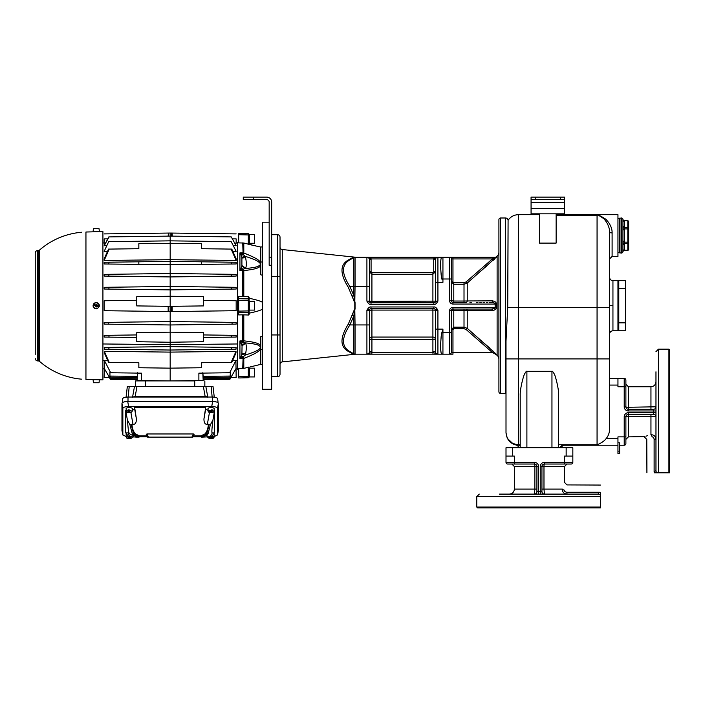 <?xml version="1.0" encoding="UTF-8"?>
<svg xmlns="http://www.w3.org/2000/svg" width="705" height="705" viewBox="0 0 705 705"><rect width="100%" height="100%" fill="white"/><g stroke="black" fill="none" stroke-linecap="round" stroke-linejoin="round"><path stroke-width="1.06" d="M572.839 462.357A1.674 1.674 0 0 1 571.173 464.031L564.485 464.031L564.485 462.357L544.436 462.357A4.177 4.177 0 0 0 540.259 466.534L540.259 491.596L536.919 491.596A2.503 2.503 0 0 1 534.416 494.099A2.503 2.503 0 0 0 536.919 491.596L536.919 466.534A2.503 2.503 0 0 0 534.416 464.031L507.679 464.031A1.674 1.674 0 0 1 506.005 462.357L506.005 447.737L572.839 447.737L572.839 462.357L564.485 462.357L564.485 456.091L572.839 456.091M512.694 447.737L512.694 456.091L514.359 456.091L514.359 462.357L506.005 462.357A1.674 1.674 0 0 0 507.679 464.031M514.315 464.031L510.561 464.031M564.485 464.031L544.436 464.031A2.503 2.503 0 0 0 541.933 466.534L541.933 491.596A2.503 2.503 0 0 0 544.436 494.099L543.978 489.094L562.37 489.094C562.343 492.108 563.877 493.782 566.97 494.099L598.351 494.099A2.503 2.459 90 0 1 600.413 495.245L600.413 492.398C600.413 482.802 600.413 482.802 600.413 492.398A2.503 0.67 1.9 0 0 599.135 492.266C599.655 482.669 599.655 482.669 599.135 492.266L598.351 494.099L499.413 494.099M534.416 462.357L534.416 464.031A2.503 2.503 0 0 1 536.919 466.534L538.594 466.534A4.177 4.177 0 0 0 534.416 462.357L514.359 462.357L514.359 464.031M534.416 464.031A2.503 0.458 -90 0 1 534.866 466.534L536.919 466.534M520.625 494.099L534.416 494.099A2.503 2.503 0 0 0 536.919 491.596M579.431 494.099L544.436 494.099A2.503 2.503 180 0 1 541.933 491.596L540.259 491.596L540.259 494.099M479.277 494.099L476.765 496.611L600.413 496.611L600.413 500.286L600.413 495.245M600.413 500.286L600.413 507.891L477.602 507.891L476.765 507.054L600.413 507.054L600.413 496.611M562.37 489.094C565.075 480.158 565.075 480.158 562.37 489.094A2.503 1.146 -167 0 0 564.67 490.257C564.308 491.306 565.075 491.975 566.97 492.266L599.135 492.266M566.996 464.031L564.485 466.534L540.259 466.534M562.396 490.257L562.352 489.816M564.67 490.257C567.631 483.137 567.631 483.137 564.67 490.257M536.919 489.094L534.866 489.094L534.866 466.534L514.359 466.534L514.359 489.094L534.866 489.094L534.416 494.099M512.694 456.091L506.005 456.091M520.211 447.737L520.211 395.487C519.885 388.605 523.815 374.567 524.714 373.773C525.851 371.755 526.573 370.936 526.891 371.324L551.953 371.324C552.271 370.936 553.002 371.746 554.139 373.782C555.047 374.584 558.968 388.614 558.642 395.487L558.642 447.737M520.211 444.732L518.536 444.732L518.536 445.234L520.211 445.234L518.545 445.234C510.94 444.502 506.763 440.325 506.005 432.703C506.763 440.017 510.94 444.027 518.545 444.732L518.536 358.907L597.064 358.907L597.064 444.732L558.642 444.732M507.23 438.096L506.005 432.703L506.005 341.158L507.715 307.389L508.085 220.277A2.503 2.503 0 0 0 505.591 217.995L505.591 393.434A2.503 2.503 0 0 0 506.005 393.399M506.005 358.907L518.536 358.907L518.536 214.655C514.112 214.778 510.632 216.655 508.085 220.277L508.041 238.625M508.041 238.739L507.803 292.134M507.803 293.254L507.767 299.184M507.767 299.607L507.732 304.445M515.619 444.89L516.086 444.987C517.558 445.534 518.369 446.344 518.519 447.411L518.519 447.411A3.34 3.234 -8.8 0 1 518.554 447.737M518.704 447.737A3.34 3.305 -78.7 0 0 516.086 444.987L518.536 445.234L515.919 444.758M507.388 438.413L513.407 444.132M513.654 444.238L515.161 444.767M617.95 445.234L563.418 445.234A3.34 3.313 -90 0 0 560.219 447.737M556.13 214.655L617.95 214.655L617.95 256.426L612.107 256.426L612.107 232.95L609.596 232.632L609.596 378.4L624.216 378.4L624.216 406.803A4.177 4.177 0 0 0 628.393 410.98L653.456 410.98L653.456 412.654L628.393 412.654A4.177 4.177 0 0 0 624.216 416.831L624.216 436.88L617.95 436.88L617.95 453.588L619.625 453.588L619.625 451.138L617.95 451.138M609.596 306.79L609.596 307.389L597.064 307.389L597.064 358.907L609.596 358.907L609.596 428.834C609.508 432.755 608.371 435.99 606.185 438.545C604.132 441.207 601.092 443.269 597.064 444.732M609.596 305.177L609.596 306.252M609.596 307.873L609.596 307.063M612.945 305.714L612.945 280.652L612.945 330.777L612.945 305.714L609.596 305.714L609.596 304.639M612.107 232.95C612.248 228.376 610.169 223.811 605.886 219.264C600.36 215.695 597.426 214.364 597.064 215.281L556.13 215.342M609.596 232.632L609.596 232.632C609.702 227.926 607.816 223.309 603.947 218.797C599.391 215.598 597.1 214.443 597.064 215.342L597.064 307.389L507.715 307.389M556.13 243.102L539.422 243.102L539.422 213.818L556.13 213.818L556.13 243.102M617.95 218.418L619.625 218.418L619.625 252.663L617.95 252.663M619.625 218.418L619.625 252.663M622.956 219.572A1.674 1.445 174.8 0 0 624.612 220.832L624.639 221.317A1.674 1.445 180 0 1 622.964 219.872L622.929 251.782A1.674 1.674 0 0 1 621.299 253.086L619.625 252.751M628.649 228.182A0.837 0.723 180 0 0 627.811 227.459L627.811 242.176L628.649 242.176L628.649 246.406L628.649 221.555A0.837 0.723 180 0 0 627.811 220.832L624.559 220.603A1.674 1.674 -10.2 0 1 622.929 219.299A1.674 1.674 0 0 0 621.299 217.995L619.625 218.33M622.929 244.089L622.964 241.207L624.639 241.207L624.612 250.249A1.674 1.445 -174.8 0 0 622.956 251.518L622.956 244.961A1.674 1.445 174.8 0 1 624.612 243.622L627.811 243.622L627.811 250.478L628.649 249.64M622.956 242.097L627.811 242.176L627.811 243.622A0.837 0.723 180 0 0 628.649 242.899L628.649 249.526A0.837 0.723 180 0 1 627.811 250.249L624.612 250.249M622.956 228.984L622.956 226.12A1.674 1.445 -174.8 0 0 624.612 227.459L624.612 228.913L622.956 228.984L622.964 229.883L624.639 229.883L624.639 241.207M628.649 228.913L624.612 228.913L624.639 229.883M622.956 226.12L622.964 225.529A1.674 1.445 180 0 0 624.639 226.975L624.612 227.459L627.811 227.459L627.811 220.832L624.612 220.832M622.929 251.782L622.929 251.782A1.674 1.674 -169.8 0 1 624.559 250.478L627.811 250.478M624.639 244.106A1.674 1.445 180 0 0 622.964 245.551L622.964 251.218A1.674 1.445 180 0 1 624.639 249.764M556.13 213.818L564.485 213.818L564.485 199.621L531.068 199.621L531.068 213.818L539.422 213.818M531.068 199.621L531.068 197.109L564.485 197.109L564.485 199.621M617.95 442.784L619.625 442.784L619.625 451.138M655.967 412.654L653.456 412.654L653.456 414.32A2.503 2.503 0 0 1 655.967 416.831A2.503 2.503 0 0 0 653.456 414.32L628.393 414.32A2.503 2.503 0 0 0 625.89 416.831L625.89 443.56A1.674 1.674 0 0 1 624.216 445.234L619.625 445.234M617.95 378.4L617.95 386.754L625.89 386.754L625.89 406.803A2.503 2.503 0 0 0 628.393 409.305L653.456 409.305A2.503 2.503 0 0 0 655.967 406.803L628.393 407.261L628.393 410.98M624.216 378.4A1.674 1.674 0 0 1 625.89 380.065L625.89 386.754M625.89 384.243L628.393 386.754L628.393 407.261A2.503 0.458 0 0 1 625.89 406.803A2.503 2.503 0 0 0 628.393 409.305M624.216 445.234A1.674 1.674 0 0 0 625.89 443.56A1.674 1.674 0 0 1 624.216 445.234L624.216 436.88L625.89 436.88M655.967 439.356L654.125 439.356C653.835 437.461 653.165 436.695 652.125 437.056A2.503 1.146 -103 0 0 650.953 434.765C642.017 437.461 642.017 437.461 650.953 434.765C653.976 434.738 655.641 436.272 655.967 439.356L655.967 470.737A2.503 2.459 0 0 0 657.113 472.799L654.258 472.799C644.661 472.799 644.661 472.799 654.258 472.799A2.503 0.67 88.1 0 1 654.125 471.53C644.537 472.05 644.537 472.05 654.125 471.53L655.967 470.737L655.967 371.808M655.967 389.504L655.967 393.02M657.113 472.799L668.913 472.799L668.913 349.16L669.75 349.997L669.75 472.799L668.913 472.799M624.216 416.831L625.89 416.831A2.503 0.458 180 0 1 628.393 416.373L628.393 414.32L650.953 414.32L650.953 416.373L655.967 416.831A2.503 2.503 0 0 0 653.456 414.32M652.125 437.056C645.004 440.017 645.004 440.017 652.125 437.056M650.953 434.765L650.953 416.373L628.393 416.373L628.393 436.88L644.987 436.589M646.247 436.113L646.749 435.937M647.146 435.805L647.613 435.646M653.456 409.305A2.503 2.503 90 0 0 655.967 406.803A2.503 2.503 90 0 1 653.456 409.305L653.456 410.98L655.967 410.98M609.596 295.615L609.596 277.312C609.799 279.339 610.909 280.458 612.945 280.652L617.95 280.652L617.95 330.777L625.476 330.777L625.476 280.652L618.787 280.652L618.787 330.777M617.95 288.583L618.787 288.583L618.787 305.714M500.576 217.995L500.576 393.434A1.674 1.674 0 0 1 498.911 391.769L498.911 219.669A1.674 1.674 0 0 1 500.576 217.995L505.591 217.995M500.576 393.434L505.591 393.434M498.911 252.24A5.014 5.014 0 0 1 497.113 256.082L496.17 256.876A1.674 1.674 -90 0 1 495.104 257.263L368.354 257.263M498.911 359.189A5.014 5.014 0 0 0 497.113 355.355L497.113 256.082M467.292 310.482L492.513 310.597C495.28 310.006 496.505 308.931 496.205 307.345L496.205 304.075C496.505 302.507 495.271 301.423 492.513 300.841L467.239 300.956L467.239 283.075L496.699 256.858A1.674 1.648 -90 0 1 495.633 257.263L492.381 258.929L493.456 260.189M493.456 351.249L492.381 352.5L495.633 354.174A1.674 1.648 -90 0 1 496.699 354.571L467.239 328.354L464.013 327.155L464.013 310.394L467.239 310.482A1.674 1.084 90 0 0 466.164 309.054L491.438 309.054A1.674 1.075 -90 0 1 492.513 310.597A1.674 1.075 -90 0 0 491.438 309.054L452.962 309.054A1.674 1.674 0 0 0 451.288 310.729L451.288 352.5A1.674 1.674 0 0 1 449.614 354.174L432.976 354.174L437.92 354.174L437.92 310.315C436.589 307.803 435.223 306.693 433.831 306.966L371.006 306.966C369.605 306.693 368.239 307.803 366.908 310.315L368.636 309.654M495.113 354.174L495.157 354.174A1.674 1.674 -90 0 1 496.17 354.562L497.113 355.355M496.205 307.345L495.13 307.389C495.826 307.962 494.593 308.517 491.438 309.054L489.244 309.054M481.497 340.938L467.239 328.354L466.164 329.535L464.013 328.689L453.791 328.689L452.962 329.596L452.962 352.5L451.288 352.5L451.288 329.596L453.791 327.155L451.288 329.596L452.962 329.596M492.513 300.841A1.674 1.075 -90 0 1 491.438 302.375C494.593 302.912 495.826 303.467 495.13 304.049L495.13 307.389L452.962 307.389A3.34 3.34 0 0 0 449.614 310.729L449.614 354.174L452.962 354.174L452.962 352.5L492.381 352.5L466.164 329.535M371.403 354.174L370.953 354.174M367.041 354.174L367.71 354.174M367.64 354.174L432.976 354.174L432.976 352.5L437.92 354.174L432.976 354.174L437.92 354.174A2.503 2.503 0 0 1 435.417 351.663L435.417 310.315A1.674 1.674 0 0 0 433.742 308.64M355.928 354.174A2.503 2.503 90 0 0 355.673 354.183L354.791 354.192A2.503 2.177 -90 0 1 355.056 354.174L353.795 353.831A2.503 2.503 0 0 0 355.056 354.174L366.908 354.174L371.852 352.5L371.852 354.174L366.908 354.174A2.503 2.503 0 0 0 369.42 351.663A2.503 2.503 0 0 1 366.908 354.174L366.908 310.315L369.42 310.315L369.42 351.663L371.923 351.663A5.014 5.014 0 0 1 371.852 352.5L432.976 352.5A5.014 5.014 0 0 1 432.905 351.663L432.905 339.537L371.923 339.537L371.923 351.663M437.875 257.263L433.831 258.929L433.831 257.263L434.967 257.263M436.651 257.263L437.84 257.263M369.825 257.263L371.006 257.263L371.006 258.929L366.908 257.263L366.908 286.503L355.056 286.503L355.056 257.263L370.812 257.263M369.42 259.766A2.503 2.503 0 0 0 366.908 257.263A2.503 2.503 0 0 1 369.42 259.766L371.086 259.766L371.086 271.777L371.923 272.615L371.923 274.271L432.905 274.271L435.417 271.777L435.417 259.766L435.417 301.123A1.674 1.674 0 0 1 433.742 302.789A1.674 1.674 0 0 0 435.417 301.123A1.674 1.674 0 0 1 433.742 302.789L437.92 301.123L371.923 301.352L371.923 274.271L369.42 271.777L369.42 286.503L369.42 259.766L369.42 301.123L366.908 301.123L371.006 302.789L433.831 302.789L433.831 304.463C435.223 304.745 436.589 303.626 437.92 301.123L436.192 301.775M369.42 286.503L366.908 286.503L366.908 301.123C368.239 303.626 369.605 304.745 371.006 304.463L433.831 304.463M353.813 353.839L353.795 353.831A2.503 2.371 -60 0 0 352.28 353.566L348.367 351.434A2.503 2.08 -60 0 1 349.883 351.575L353.795 353.831L349.883 351.575C341.396 346.772 341.396 337.889 349.883 324.935L353.795 315.937L355.056 308.79L355.056 302.648L353.795 295.501L349.883 286.503C341.396 273.54 341.396 264.666 349.883 259.863A2.503 2.08 60 0 1 348.367 260.004L352.28 257.871L355.673 257.246A2.503 2.503 90 0 0 355.928 257.263M348.367 351.434C339.863 346.781 339.863 337.642 348.367 324.009L354.791 308.64L354.791 302.798L348.367 287.429C339.863 273.796 339.863 264.648 348.367 260.004M353.795 353.831L353.795 324.935L349.883 324.935A2.503 0.696 30.1 0 0 348.367 324.009M354.791 354.192L352.28 353.566M352.535 353.69L353.249 353.972M353.223 312.571L352.526 314.668M352.341 296.197L352.729 297.395M353.566 299.863L354.245 301.652M354.967 257.263L353.795 257.598A2.503 2.503 0 0 1 355.056 257.263L355.029 257.263M353.813 257.589L353.795 257.598A2.503 2.371 60 0 1 352.28 257.871L352.588 257.713M353.769 257.616L353.795 257.598A2.503 2.503 0 0 1 355.056 257.263A2.503 2.177 90 0 1 354.791 257.246M352.28 295.994L353.795 295.501L353.795 257.598L349.936 259.828M354.791 302.798L355.056 286.503L349.883 286.503A2.503 0.696 -30.1 0 1 348.367 287.429M369.42 324.935L355.056 324.935L354.791 308.64M355.056 354.174L355.056 324.935L353.795 324.935L353.795 315.937L352.28 315.435M355.673 257.246L282.273 249.535L282.273 361.903L355.673 354.183M282.273 249.535A2.503 2.503 0 0 1 280.026 247.041M282.273 361.903A2.503 2.503 0 0 0 280.026 364.388M271.672 376.726L277.523 376.726A2.503 2.503 0 0 0 280.026 374.223L280.026 237.215A2.503 2.503 0 0 0 277.523 234.703A2.503 2.503 0 0 1 280.026 237.215M277.523 376.726L277.523 234.703L271.672 234.703M269.169 222.172L262.48 222.172L262.48 389.257L271.672 389.257L271.672 202.124A5.014 5.014 0 0 0 266.657 197.109L243.269 197.109L243.269 199.621L253.298 199.621L253.298 197.109M271.672 265.274L269.169 265.274L269.169 202.124A2.503 2.503 0 0 0 266.657 199.621L253.298 199.621M249.121 235.162L248.301 234.941L248.301 233.707A0.837 0.837 0 0 1 249.121 234.536L249.121 244.379L243.798 243.022L238.678 242.899L238.678 233.452L248.301 233.707L238.678 233.452M260.815 247.076L248.301 244.274L248.301 234.941L238.678 234.694M250.645 244.626L251.844 244.917M254.549 245.578L255.994 245.922M258.717 246.574L259.978 246.873M249.121 244.247L249.535 235.126M260.815 262.604L259.731 262.912C258.153 261.828 259.361 260.929 245.181 256.303L243.119 254.54L243.798 252.998C259.14 259.052 259.167 260.885 260.815 262.604L260.815 265.75C259.167 266.983 259.132 268.957 243.798 270.588L241.277 267.477L240.978 268.059L242.723 269.31L239.929 270.508L240.978 268.059M243.798 243.022L243.798 252.998A4.177 3.472 180 0 0 242.723 252.883L239.929 252.883L239.929 270.508L242.723 270.508L242.723 296.62L248.301 296.391L249.121 297.228L249.121 299.704A0.837 0.811 180 0 0 248.301 298.894L248.301 300.506L238.678 300.312L238.678 314.932L242.723 314.818L242.723 340.929L239.929 340.929L239.929 358.554L240.978 356.554L242.723 357.338L239.929 358.554L242.723 358.554A4.177 3.472 0 0 0 243.798 358.431C259.132 352.385 259.167 350.552 260.815 348.834L260.815 347.292L259.731 346.173C258.153 345.468 259.361 344.207 245.181 342.877L241.903 345.3L241.277 343.952L243.798 340.85C259.14 342.471 259.167 344.445 260.815 345.688L260.815 347.292L259.731 348.517L260.815 348.834M238.678 369.208L237.418 369.208L237.418 242.229L238.678 242.229M238.678 377.977L238.678 368.539L243.798 368.407L249.121 367.058L248.301 367.155L249.121 367.058L249.121 376.717L249.121 367.058L248.301 367.155L249.121 367.058L248.301 367.155L248.301 377.73L238.678 377.977L248.301 377.73A0.837 0.837 0 0 0 249.121 376.893A0.837 0.837 0 0 1 248.301 377.73M238.678 300.312L238.678 296.505L242.723 296.62M230.791 377.607L235.919 368.697L230.791 377.607L236.166 377.536L235.919 360.572L229.654 372.751L230.403 372.161L229.918 379.29L203.172 379.634L203.172 380.471L202.811 372.716L203.172 376.338L230.403 376.065L229.768 377.193L203.172 377.536L203.172 376.338M237.418 343.969L170.169 344.666L237.418 343.969M200.405 311.169L206.406 311.09M232.817 251.315L236.166 251.359L232.817 251.315M233.752 245.692L236.166 245.728L233.752 245.692M232.632 238.88L236.166 238.88L236.166 243.172L235.012 243.155M231.258 236.898L236.166 245.728L231.258 236.898L170.169 236.105L170.169 233.487M231.196 241.648L236.166 251.359L231.196 241.648L170.169 240.846L170.169 236.105L108.817 236.906L104.173 245.728L109.081 236.898M104.173 260.453L109.178 249.094L108.544 249.103L104.173 258.885L104.173 260.453L170.169 259.687L170.169 243.287L201.498 243.692L201.498 248.706L231.795 249.103L236.166 258.885L236.166 260.453L170.169 259.687L170.169 261.396L104.173 262.26L104.173 263.961L138.841 264.41L138.841 261.811M236.166 262.26L236.166 263.961L231.795 264.014L231.161 262.198L236.166 262.26M138.841 264.41L201.498 264.41L201.498 261.811L170.169 261.396L170.169 273.514L104.173 274.377L104.173 276.069L108.685 276.131L109.143 274.307M236.166 276.069L236.166 274.377L231.196 274.307L231.654 276.131L236.166 276.069L170.169 276.933L170.169 286.459L104.173 287.323L104.173 289.024L108.817 289.085L109.081 287.261M236.166 289.024L236.166 287.323L231.258 287.261L231.522 289.085L236.166 289.024M108.817 289.085L170.169 289.887L170.169 296.259L136.752 296.69L136.752 305.362M203.586 300.304L236.166 300.735L203.586 300.304M170.24 311.566L236.166 310.702L170.169 311.566L170.169 332.161L136.752 332.601L136.752 341.714L170.169 342.251L170.169 344.666L102.921 343.969L157.858 344.542M108.376 324.168L108.112 322.361L170.169 321.55L236.166 322.414L236.166 324.106L170.169 324.97L104.173 324.106L104.173 322.414L108.112 322.361L104.173 322.414M236.166 335.36L236.166 337.06L231.196 337.122L231.654 335.298L236.166 335.36M229.654 372.751L198.881 373.156L198.881 380.533L170.169 380.903L170.169 368.151L138.841 367.737L138.841 362.731L108.544 362.335L104.358 352.976L104.331 351.346L170.169 352.112L170.169 344.666M236.052 349.169L231.161 349.239L236.052 349.169L236.016 347.468M231.161 362.335L201.498 362.731L201.498 367.737L170.169 368.151L170.169 352.112L236.016 351.346L231.161 362.335L231.795 362.335L235.981 352.976L236.016 351.346M232.588 360.616L235.919 360.572L230.764 370.627M198.881 380.533L203.172 380.471M194.73 386.331L194.73 380.903L135.501 380.903L145.609 380.903L145.609 386.331M212.989 386.331L214.276 397.162L212.989 386.331L127.349 386.331L126.063 397.162L127.349 386.331M212.152 397.038L211.112 386.331M205.816 386.331L207.799 397.215L205.12 396.263L205.12 397.038M135.219 397.038L135.219 396.263L132.54 397.215L134.523 386.331M129.226 386.331L128.187 397.038M122.679 398.783L122.221 402.899L122.679 398.854A5.323 1.824 0 0 1 122.679 398.783A5.323 1.824 0 0 1 128.002 397.038L212.346 397.038A5.323 1.824 0 0 1 217.66 398.783A5.323 1.824 0 0 1 217.66 398.854L218.118 402.899L217.66 398.783M212.61 401.515L127.728 401.515L128.61 406.529L211.729 406.529L212.61 401.515C216.171 401.612 218.092 402.264 218.374 403.489L217.493 408.495L217.493 434.87L218.321 430.737M121.965 403.489L121.965 430.464L122.846 434.87L122.846 408.495L121.965 403.489C122.247 402.264 124.168 401.612 127.728 401.515M218.374 430.464L218.374 403.489M214.056 436.677L217.493 434.87M200.59 436.836L192.932 436.836M147.407 436.836L139.749 436.836M122.846 434.87L126.283 436.677M128.61 406.529C125.049 406.626 123.128 407.279 122.846 408.495M217.493 408.495C217.21 407.279 215.289 406.626 211.729 406.529M211.474 436.703L214.611 432.826L214.611 410.539L214.064 410.539M208.134 410.425L205.675 409.129L205.675 407.508L134.664 407.508L134.664 409.129L132.205 410.425M126.274 410.539L125.728 410.539L125.746 432.914L128.724 436.651L137.607 437.109L133.395 435.003L133.13 437.109L128.865 436.703M208.248 411.623L207.975 408.715A3.128 1.075 0 0 1 212.249 407.684A3.128 1.075 0 0 1 214.232 408.715L213.968 411.623A2.864 0.978 180 0 0 212.637 410.759L211.764 411.526L211.764 410.733L212.663 409.949A2.935 1.005 180 0 0 212.17 409.869A2.935 1.005 180 0 0 211.65 409.817L211.623 410.627A2.864 0.978 180 0 0 208.248 411.623A2.864 0.978 180 0 0 209.579 412.416L210.451 411.35M128.107 409.878L128.742 410.689L129.165 409.799A2.935 1.005 180 0 0 128.627 409.817A2.935 1.005 180 0 0 128.107 409.878L128.125 410.689A2.864 0.978 180 0 0 126.371 411.623L126.107 408.715A3.128 1.075 0 0 1 128.583 407.631A3.128 1.075 0 0 1 132.364 408.715L132.091 411.623A2.864 0.978 180 0 0 129.182 410.61L129.852 411.394M128.68 436.624A2.864 0.978 180 0 0 126.371 437.62L126.107 434.721A3.128 1.075 0 0 1 126.257 434.351M214.082 434.351A3.128 1.075 0 0 1 214.232 434.721L213.968 437.62A2.864 0.978 180 0 0 213.888 437.364L211.712 437.294M134.664 407.508L136.4 418.964C136.365 422.859 135.219 424.621 132.972 424.251L131.932 424.251C132.293 428.816 133.518 432.094 135.624 434.095L139.546 435.857L146.948 435.857L147.53 437.109L146.948 435.857L147.53 437.109L192.809 437.109L193.39 435.857L200.793 435.857L204.714 434.095C206.821 432.094 208.046 428.816 208.407 424.251L207.367 424.251C205.12 424.621 203.974 422.859 203.939 418.964L205.675 407.508M214.593 432.914L212.152 432.914A5.014 5.005 -90 0 1 207.217 437.109L206.944 435.003L202.732 437.109L211.615 436.651M200.793 435.857A1.005 0.961 -90 0 1 201.683 436.483L202.732 437.109L201.278 437.109L199.418 435.857M214.611 410.539L212.972 419.854L210.363 424.851L208.116 433.566L206.944 435.003L206.071 434.333L207.014 432.958L209.103 424.657L208.407 424.251M210.363 424.851L209.103 424.657M201.841 436.483L205.252 435.073L207.014 432.958L208.116 433.566M206.071 434.333L205.252 435.073L206.124 435.778M193.408 435.813L194.095 434.342L193.364 433.954L146.975 433.954L146.243 434.342L147.53 437.109M194.095 434.342L192.809 437.109M137.51 435.337L136.655 436.016L138.656 436.483A1.005 0.961 90 0 1 139.546 435.857L139.546 435.857M131.932 424.251L131.236 424.657L133.324 432.958L135.087 435.073L134.214 435.778M135.801 436.695L136.655 436.016L134.267 434.333L133.395 435.003L132.223 433.566L129.976 424.851L127.367 419.854L125.728 410.539M131.236 424.657L129.976 424.851M135.713 437.109L137.757 437.109L138.497 436.483M139.061 437.109L137.757 437.109A1.005 0.961 -90 0 0 138.656 436.483L139.995 436.483L139.061 437.109M128.724 436.651L128.707 437.444L127.966 437.717L128.671 437.435M134.267 434.333L133.324 432.958L132.223 433.566M212.663 409.949L212.637 410.759M210.31 411.773A2.935 1.005 180 0 0 210.557 411.79L210.584 412.548A2.864 0.978 180 0 0 213.968 411.623M211.165 411.024L210.557 411.79M211.623 410.627L209.782 411.561L210.451 411.649M210.584 412.548L211.456 411.006M211.764 411.526L212.117 411.879L211.456 411.79M211.764 411.376L211.377 410.839M129.297 411.808L128.786 410.98L129.297 411.808A2.935 1.005 180 0 0 129.843 411.782A2.935 1.005 180 0 0 129.905 411.782M126.371 411.623A2.864 0.978 180 0 0 129.288 412.566M129.852 411.685L130.346 412.487A2.864 0.978 180 0 0 132.091 411.623M128.786 410.98L129.42 410.997M128.125 410.689L128.618 411.482L127.922 411.535L128.786 411.764M128.618 410.698L128.618 411.482M129.271 410.751L128.618 411.156M128.671 437.787A2.935 1.005 180 0 0 129.121 437.805A2.935 1.005 180 0 0 129.667 437.796L129.667 438.554A2.864 0.978 180 0 0 132.091 437.62A2.864 0.978 180 0 0 131.729 437.109M126.371 437.62A2.864 0.978 180 0 0 128.583 438.545L128.671 437.726M128.759 436.941L129.702 436.95M129.667 438.554L129.667 437.796M129.843 436.985L129.791 437.452L129.791 436.977M129.791 437.452L130.504 437.461L129.764 437.735M213.474 436.642L213.959 436.562A2.935 1.005 180 0 0 213.774 436.386A2.935 1.005 180 0 0 213.509 436.228L213.439 437.021A2.864 0.978 180 0 0 211.659 436.624M213.959 436.562L213.888 437.364M208.706 437.382L208.768 438.157A2.864 0.978 180 0 0 211.932 438.528A2.864 0.978 180 0 0 213.968 437.62M208.609 437.109A2.864 0.978 180 0 0 208.248 437.62A2.864 0.978 180 0 0 208.319 437.814L210.504 437.215M208.768 438.157L211.244 438.034L210.998 437.162M211.712 437.699L211.244 438.034M213.439 437.021L210.962 437.144L210.954 437.814M210.962 437.144L210.504 437.479M135.501 386.331L135.501 380.903L135.501 386.331M204.838 380.903L204.838 386.331M137.528 372.716L137.175 380.471L141.458 380.533L141.458 373.156L110.694 372.751L104.419 360.572L110.694 372.751L109.936 372.161L109.936 376.065L110.57 377.193L109.936 376.523L109.936 378.435L137.175 378.788L137.175 379.634L110.421 379.29L109.936 378.435M170.169 380.903L141.458 380.533M93.298 229.53L93.104 231.786L102.921 231.575L102.921 379.863L93.104 379.651L93.298 381.907M93.853 231.813L85.948 232.015L85.948 379.413L93.73 379.616M97.228 302.745C98.947 303.511 99.608 304.816 99.211 306.657L97.228 308.693A3.128 3.128 0 0 1 93.245 304.771A3.128 3.128 0 0 1 97.228 302.745M96.233 379.642C92.998 379.607 92.998 379.607 96.233 379.642L96.541 379.651M99.264 379.757L99.167 381.907M96.233 231.786C92.998 231.83 92.998 231.83 96.233 231.786L96.541 231.786M38.149 250.504L38.149 360.934A2.503 2.503 0 0 1 39.727 361.542L39.727 249.896A2.503 2.503 0 0 1 38.149 250.504L37.691 250.513A2.503 2.503 0 0 0 35.25 253.024L35.25 256.426M38.149 360.934L37.691 360.916L37.691 250.513M35.25 354.421L35.25 253.024M35.25 358.413A2.503 2.503 0 0 0 37.691 360.916M35.25 257.008L35.25 264.78M35.25 271.46L35.25 273.135M35.25 279.814L35.25 289.843M35.25 314.492L35.25 331.614M35.25 338.294L35.25 339.969M35.25 346.649L35.25 348.323M98.823 307.107A2.935 2.935 0 0 0 99.149 306.067L99.079 306.049A2.864 2.864 0 0 0 93.721 304.349L93.65 304.331A2.935 2.935 0 0 0 93.324 305.362L93.395 305.388A2.864 2.864 0 0 0 98.753 307.08L96.47 306.358L97.008 304.648L96.215 304.393L96.506 306.243L93.324 305.362M93.65 304.331L96.003 305.071M96.796 305.327L99.149 306.067M96.47 306.358L96.259 307.036L95.457 306.79L95.677 306.111M95.801 305.142L95.713 305.988L95.801 305.142M99.044 382.744L99.123 381.907L99.044 382.744L93.421 382.744L93.351 381.907L93.421 382.744M99.361 231.663L99.167 229.53M99.123 229.53L99.044 228.693L99.123 229.53M93.421 228.693L99.044 228.693M136.752 334.937L104.173 335.36L104.173 337.06L136.752 337.483M104.173 300.735L136.752 300.304L104.173 300.735L104.173 310.702L170.099 311.566M107.521 251.315L104.173 251.359L108.685 241.648L104.173 251.359M106.587 245.692L104.173 245.728M107.715 238.88L104.173 238.88C104.173 232.456 104.173 232.456 104.173 238.88L104.173 243.172L105.327 243.155M170.169 238.88C170.169 231.936 170.169 231.936 170.169 238.88M236.166 238.88C236.166 232.456 236.166 232.456 236.166 238.88M109.178 249.094L138.841 248.706L138.841 243.692L170.169 243.287L170.169 240.846L109.143 241.648M231.161 249.094L236.166 260.453M201.498 261.811L231.161 262.198M201.498 264.41L231.795 264.014M109.178 262.198L108.544 264.014M231.196 274.307L170.169 273.514L170.169 276.933L108.685 276.131M231.522 289.085L170.169 289.887L170.169 286.459L231.258 287.261M104.173 310.702L170.169 311.566L170.169 306.34L203.586 305.908L203.586 305.362M158.114 306.181L147.601 306.049M236.166 310.702L236.166 300.735M183.088 306.173L193.549 306.04M172.179 306.314L172.17 311.539L172.179 306.314L170.169 306.34L170.169 296.259L203.586 296.69L203.586 305.908M136.752 305.908L170.169 306.34L168.16 306.314L168.169 311.539L168.16 306.314M236.166 322.414L232.227 322.361L231.963 324.168M170.169 332.161L203.586 332.601L203.586 341.714L170.169 342.251L170.169 332.161M203.586 334.937L231.654 335.298M203.586 337.483L231.196 337.122M108.685 335.298L109.143 337.122M104.71 369.191L109.557 377.607L104.419 368.697L104.419 360.572L107.75 360.616M104.358 349.178L104.322 347.468M236.087 347.477L170.169 346.613L104.252 347.477M231.795 347.415L231.161 349.239L170.169 350.032L104.287 349.169M108.544 347.415L109.178 349.239M109.178 362.335L104.331 351.346M109.451 377.607L110.421 379.29M110.57 377.193L109.936 376.065L137.175 376.338L137.175 377.536L110.57 377.193M137.175 380.471L137.175 379.634M104.419 368.697L104.173 377.536L109.557 377.607M203.172 379.634L203.172 377.536M203.172 378.788L230.403 378.435M250.434 366.864L260.735 364.379M259.378 364.696L258.92 364.811M258.559 364.89L257.73 365.093M255.21 365.701L253.359 366.151M253.033 366.221L252.055 366.468M262.48 309.001C261.476 310.094 257.017 311.495 249.121 313.179L249.121 310.923L249.121 314.201L248.301 315.038L249.112 314.315M248.495 315.029L242.723 314.818M262.48 364.476L260.815 364.476L260.815 336.62L262.48 336.179M249.121 314.201L249.121 313.179M249.121 311.733A0.837 0.811 180 0 1 248.301 312.535L248.301 310.923L238.678 311.117M249.121 299.704L249.121 300.506L248.301 300.506L248.301 310.923L249.121 310.923L249.121 298.25C257.017 299.942 261.467 301.335 262.48 302.436M249.121 297.228L248.301 296.391L248.301 298.894L238.678 298.7M262.48 275.258L260.815 274.818L260.815 246.953L262.48 246.953M242.723 242.881L243.119 254.54L241.277 255.527L241.903 257.307L245.181 256.303L245.604 257.66C246.565 262.762 246.565 266.27 245.604 268.164L245.181 268.561C259.361 267.221 258.153 265.97 259.731 265.256L260.815 264.146L259.731 262.912M240.978 254.884L242.723 254.091L239.929 252.883L241.277 255.527M243.798 296.611L243.798 270.588A4.177 2.318 0 0 0 242.723 270.508L242.723 269.31L245.181 268.561L241.903 266.137L241.903 257.307M241.903 266.137L241.277 267.477M259.731 265.256L260.815 265.75M249.535 310.103L249.535 301.335L254.549 301.335L254.549 310.103L249.535 310.103M243.798 314.827L243.798 340.85A4.177 2.318 180 0 1 242.723 340.929L242.723 342.119L245.604 343.264L242.053 345.811L241.903 345.3M240.978 343.37L242.723 342.119L239.929 340.929L241.277 343.952M245.604 343.264C246.565 345.168 246.565 348.667 245.604 353.769L245.181 355.135L241.903 354.13L242.053 345.811M259.731 348.517C258.153 349.601 259.361 350.5 245.181 355.135L243.119 356.897L241.277 355.91L240.978 356.554M241.903 354.13L241.277 355.91M243.798 368.407L243.798 358.431L243.119 356.897L242.723 368.556M260.815 345.688L259.731 346.173M238.678 376.743L249.535 376.311M249.535 376.937L249.535 368.16L254.549 368.16L254.549 376.937L249.535 376.937M249.121 234.536A0.837 0.837 0 0 0 248.301 233.707M249.535 243.269L249.535 234.501L254.549 234.501L254.549 243.269L249.535 243.269M442.097 354.025A2.503 2.503 0 0 1 441.903 353.945L442.934 354.174L441.903 353.945A2.503 2.503 0 0 0 442.934 354.174L441.903 353.945C440.22 354.589 440.22 340.991 441.903 332.452L442.934 329.112L435.417 329.112L435.417 339.537A2.503 2.476 0 0 0 432.905 337.06L432.905 310.085L437.92 310.315L433.831 308.64L371.086 308.64A1.674 1.674 0 0 0 369.42 310.315A1.674 1.674 0 0 1 371.086 308.64A1.674 1.674 90 0 0 369.42 310.315L371.923 310.085L371.923 308.64M371.006 306.966L371.006 308.64L366.908 310.315M433.831 308.64L433.831 306.966M464.013 309.054L453.791 309.054L453.791 310.394L464.013 310.394L464.013 309.054M449.614 310.729L451.288 310.729A1.674 1.674 0 0 1 452.962 309.054L452.962 307.389M451.288 310.729A1.674 1.674 0 0 1 452.962 309.054A1.674 1.674 -90 0 0 451.288 310.729A1.674 1.674 -90 0 1 452.962 309.054A1.674 1.674 0 0 0 451.288 310.729L453.791 310.394L453.791 328.689M435.417 339.537L432.905 339.537L432.905 337.06L371.923 337.06L371.923 339.537L369.42 339.537A2.503 2.476 0 0 1 371.923 337.06L371.923 310.085L432.905 310.085L432.905 308.64M371.923 302.789L371.923 301.352L369.42 301.123A1.674 1.674 0 0 0 371.086 302.789M435.417 259.766A2.503 2.503 0 0 1 437.92 257.263L433.831 257.263L437.92 257.263A2.503 2.503 0 0 0 435.417 259.766L433.742 259.766A4.177 4.177 0 0 1 433.831 258.929L371.006 258.929A4.177 4.177 0 0 1 371.086 259.766M441.647 277.99L441.903 278.986C440.22 270.438 440.22 256.84 441.903 257.484L442.934 257.263A2.503 2.503 0 0 0 441.903 257.484A2.503 2.503 0 0 1 442.097 257.404M452.962 257.263L452.962 258.929L451.288 258.929L451.288 281.841L453.791 284.274L453.791 301.035L451.288 300.7L451.288 258.929A1.674 1.674 0 0 0 449.614 257.263L449.614 300.7A3.34 3.34 0 0 0 452.962 304.049L452.962 302.375A1.674 1.674 0 0 1 451.288 300.7A1.674 1.674 -90 0 0 452.962 302.375L466.164 302.375A1.674 1.084 -90 0 0 467.239 300.956L464.013 301.035L464.013 284.274L467.239 283.075L466.164 281.894L492.381 258.929L452.962 258.929L452.962 281.841L453.791 282.749L464.013 282.749L466.164 281.894M452.962 304.049L496.205 304.084M494.813 258.973L493.703 259.978M486.952 265.776L484.256 268.103M483.507 268.755L481.612 270.394M476.985 274.43L468.226 282.185M484.053 343.159L489.984 348.27M496.179 304.895L496.17 305.706M492.266 302.41L491.614 302.375M453.791 282.749L453.791 284.274L451.288 281.841L452.962 281.841M440.925 259.458L440.731 261.934M440.757 268.623L440.775 269.125M440.792 269.46L441.136 274.58M441.145 274.677L441.268 275.699M441.383 276.536L441.489 277.188M451.288 278.986L441.903 278.986L442.097 279.656M491.623 309.054L492.205 309.028M482 309.054L472.57 309.054M441.268 335.721L441.145 336.752M441.092 337.343L440.792 341.978M440.775 342.374L440.757 342.824M440.731 349.495L441.074 352.72M442.934 329.112L441.903 332.452L442.934 332.452L442.934 329.112M369.42 310.315A1.674 1.674 0 0 1 371.086 308.64A1.674 1.674 90 0 0 369.42 310.315M495.157 354.174A1.674 1.674 -90 0 0 495.104 354.174L495.624 354.174M371.006 302.789L371.006 304.463M435.417 301.123A1.674 1.674 -90 0 1 433.742 302.789A1.674 1.674 0 0 0 435.417 301.123A1.674 1.674 -90 0 1 433.742 302.789M538.594 494.099L538.594 466.534M566.159 447.737L566.159 456.091M541.933 489.094L543.978 489.094L543.978 466.534A2.503 0.458 90 0 1 544.436 464.031L544.436 462.357M566.97 494.099L566.97 492.266M551.953 371.324L551.953 447.737M526.891 371.324L526.891 447.737M518.536 445.234A3.34 2.882 -90 0 1 520.211 445.851M606.185 438.545L617.95 438.545M597.064 214.734L597.064 215.281L556.13 215.281M621.299 217.995L621.299 253.086M619.959 217.995L619.959 253.086M624.639 221.317L624.639 226.975M531.068 208.557L564.485 208.557M531.068 202.379L564.485 202.379M560.308 197.109L560.308 199.621M535.245 197.109L535.245 199.621M617.95 385.08L609.596 385.08M625.89 406.803L624.216 406.803M628.393 414.32L628.393 412.654M628.393 386.754L650.953 386.754L650.953 409.305M658.47 472.799L658.47 349.16L655.967 351.663M654.125 471.53L654.125 439.356M617.95 322.855L625.476 322.855M618.787 288.583L625.476 288.583M467.239 328.354L467.239 310.482A1.674 1.084 -90 0 0 466.164 309.054M453.791 327.155L464.013 327.155L464.013 328.689M451.288 332.452L442.934 332.452L442.934 354.174M435.417 282.326L442.934 282.326L442.934 257.263A2.503 2.503 0 0 0 441.903 257.484M437.92 257.263L437.92 301.123M271.672 276.475L280.026 276.475M271.672 334.954L280.026 334.954M269.169 257.184L271.672 257.184M235.919 360.643L237.418 360.616M137.008 386.331L135.219 396.263L205.12 396.263L203.331 386.331M212.152 432.914C211.615 432.579 211.888 428.226 212.972 419.854M209.464 412.39L207.367 424.251M204.538 436.695L202.828 435.337M200.343 436.483L201.683 436.483A1.005 0.961 90 0 0 202.582 437.109M146.975 433.954L148.447 437.109M191.892 437.109L193.364 433.954M132.972 424.251L130.874 412.39M133.395 435.267C130.751 435.091 129.103 433.795 128.46 431.381L127.367 419.854M128.46 431.381L128.187 432.914A5.014 5.005 90 0 0 133.13 437.109M125.746 432.914L128.187 432.914M134.664 409.129L136.4 418.964M203.939 418.964L205.675 409.129M128.002 401.515L128.002 397.038M212.346 397.038L212.346 401.515M168.671 236.122L168.707 233.055L170.169 233.038L172.17 233.064L172.205 236.131M168.407 236.122L168.707 233.055M168.143 236.131L168.442 233.055M171.668 236.122L171.632 233.055M171.932 236.122L171.897 233.055M171.905 306.322L171.897 311.539M171.641 306.322L171.632 311.548M168.698 306.322L168.707 311.548M168.433 306.322L168.442 311.539M104.419 360.643L102.921 360.616M262.48 349.442L260.815 349.442M248.301 315.038L248.301 312.535L238.678 312.729M245.604 257.66L242.053 258.021M245.604 268.164L242.053 265.626M260.815 261.996L262.48 261.996M245.604 353.769L242.053 353.416M435.417 351.663L432.905 351.663M369.42 271.777L371.086 271.777M371.923 272.615L432.905 272.615L433.742 271.777L433.742 259.766M453.791 284.274L464.013 284.274L464.013 282.749M453.791 302.375L453.791 301.035L464.013 301.035L464.013 302.375M452.962 302.375A1.674 1.674 -90 0 1 451.288 300.7L449.614 300.7M432.905 302.789L432.905 272.615M435.417 271.777L433.742 271.777M514.359 466.534L511.856 464.031M476.765 496.611L476.765 507.054M564.485 466.534L564.485 482.405L566.996 484.917L600.413 485.058M514.359 489.094C514.068 492.134 512.394 493.808 509.354 494.099M560.334 447.781L563.418 445.234M612.107 256.426L609.596 258.929M539.422 214.655L518.536 214.655M597.064 214.655L599.065 214.813M627.811 220.603L628.649 221.44M658.47 349.16L668.913 349.16M628.393 436.88L625.89 439.382M644.273 436.88L646.776 439.382L646.917 472.799M650.953 386.754C653.993 386.455 655.668 384.78 655.967 381.74M609.596 306.781L609.596 309.354M609.596 311.601L609.596 334.117C609.799 332.09 610.909 330.98 612.945 330.777L617.95 330.777M609.596 302.075L609.596 307.389M609.596 307.785L609.596 311.857M609.596 315.814L609.596 318.246M609.596 299.828L609.596 298.118M609.596 303.652L609.596 299.581M617.95 280.652L618.787 280.652M470.861 309.054L469.451 309.054M237.418 368.874L236.166 368.891M237.418 242.996L236.166 242.969M230.887 377.607L229.918 379.29M217.475 435.011L218.356 430.596M122.864 435.011L121.983 430.596M209.244 437.109L211.544 436.677M139.995 436.483L140.921 435.857M132.091 437.62L132.143 437.109M208.248 437.62L208.195 437.109M81.657 232.253A73.725 73.725 0 0 0 39.727 249.896M39.727 361.542A73.725 73.725 0 0 0 81.657 379.175M102.921 242.996L104.173 242.969M104.173 233.901L168.169 233.064M236.166 233.901L172.17 233.064M102.921 368.874L104.173 368.891M487.834 302.375L486.415 302.375M484.529 302.375L483.11 302.375M481.224 302.375L479.814 302.375M477.928 302.375L476.51 302.375M471.337 302.375L469.918 302.375M495.157 257.263L495.633 257.263M490.407 302.375L489.367 302.375M476.977 302.375L476.465 302.375M367.86 257.263L368.556 257.263M370.187 257.263L370.698 257.263M370.865 354.174L371.852 354.174M471.31 309.054L470.279 309.054"/></g></svg>
